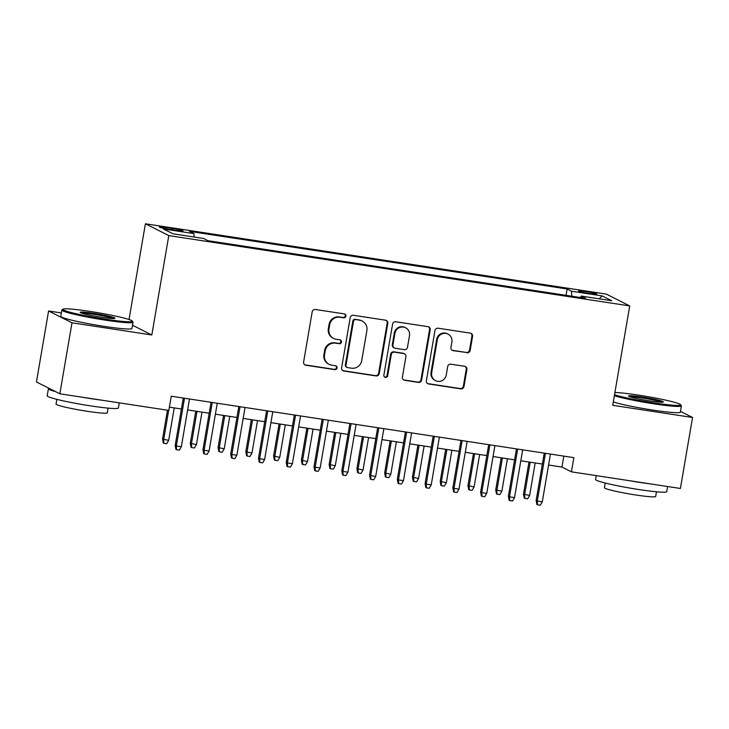 <?xml version="1.0" encoding="UTF-8"?>
<svg xmlns="http://www.w3.org/2000/svg" width="729" height="729" viewBox="0 0 729 729"><rect width="100%" height="100%" fill="white"/><g stroke="black" fill="none" stroke-linecap="round" stroke-linejoin="round"><path stroke-width="1.09" d="M345.92 316.14A1.987 1.923 116.8 0 0 344.343 313.898L315.384 309.488A2.834 2.752 116.8 0 0 312.185 311.857L303.61 362.031A2.834 2.752 116.8 0 0 305.861 365.229L334.811 369.649A1.987 1.923 116.8 0 0 336.042 365.922A1.987 1.923 116.8 0 0 335.477 365.748L331.731 365.174A9.076 8.794 116.8 0 1 324.542 354.923L325.252 350.74A9.076 8.794 116.8 0 1 335.495 343.159L339.249 343.724A1.987 1.923 116.8 0 0 340.47 340.006A1.987 1.923 116.8 0 0 339.914 339.823L336.16 339.249A9.076 8.794 116.8 0 1 328.97 328.998L329.681 324.824A9.076 8.794 116.8 0 1 339.933 317.233L343.678 317.808A1.987 1.923 116.8 0 0 345.92 316.14M333.6 338.429L332.971 338.11A9.076 8.794 116.8 0 1 328.332 328.679L329.052 324.505A9.076 8.794 116.8 0 1 339.295 316.915L343.04 317.489A1.987 1.923 116.8 0 0 344.571 313.953M304.749 364.792A2.834 2.752 116.8 0 0 305.223 364.91L334.183 369.33A1.987 1.923 116.8 0 0 335.714 365.794M329.171 364.354L328.533 364.035A9.076 8.794 116.8 0 1 323.904 354.604L324.624 350.421A9.076 8.794 116.8 0 1 334.866 342.83L338.611 343.405A1.987 1.923 116.8 0 0 340.142 339.878M585.679 291.509A9.24 0.683 9.7 0 0 578.589 290.971A9.24 0.683 9.7 0 0 589.725 293.55A9.24 0.683 9.7 0 0 596.814 294.088A9.24 0.683 9.7 0 0 585.679 291.509M466.961 352.772A2.834 2.752 116.8 0 0 470.169 350.403L472.574 336.324A2.834 2.752 116.8 0 0 470.323 333.126L438.165 328.214A2.834 2.752 116.8 0 0 434.958 330.592L426.383 380.757A2.834 2.752 116.8 0 0 428.634 383.964L460.792 388.867A2.834 2.752 116.8 0 0 463.999 386.498L466.906 369.494A2.834 2.752 116.8 0 0 464.655 366.295L450.887 364.19A2.834 2.752 116.8 0 0 447.688 366.559L446.248 374.998A7.582 7.354 116.8 0 1 435.541 380.656A7.582 7.354 116.8 0 1 431.668 372.774L437.309 339.741A7.582 7.354 116.8 0 1 448.025 334.082A7.582 7.354 116.8 0 1 451.898 341.965L450.95 347.469A2.834 2.752 116.8 0 0 453.201 350.676L466.332 352.453A2.834 2.752 116.8 0 0 469.531 350.084L471.936 336.005A2.834 2.752 116.8 0 0 470.797 333.244M612.725 405.306L692.55 417.48L680.412 488.476L571.436 471.845L573.86 457.648L171.26 396.221L168.836 410.418L59.851 393.788L71.989 322.801L151.814 334.976L168.8 235.595L629.71 305.916L612.725 405.306M387.81 323.394A2.834 2.752 116.8 0 0 385.568 320.195L353.401 315.283A2.834 2.752 116.8 0 0 350.202 317.653L341.628 367.826A2.834 2.752 116.8 0 0 343.878 371.034L376.036 375.936A2.834 2.752 116.8 0 0 379.235 373.567L387.81 323.394L387.181 323.075A2.834 2.752 116.8 0 0 386.042 320.304M395.783 321.753L427.941 326.656A2.834 2.752 116.8 0 1 430.192 329.863L421.617 380.028A2.834 2.752 116.8 0 1 418.419 382.406L404.65 380.301A2.834 2.752 116.8 0 1 402.399 377.103L405.88 356.754A2.834 2.752 116.8 0 0 403.629 353.547L394.498 352.153A2.834 2.752 116.8 0 0 391.3 354.531L387.682 375.708A1.987 1.923 116.8 0 1 384.876 377.194A1.987 1.923 116.8 0 1 383.864 375.125L392.585 324.123A2.834 2.752 116.8 0 1 395.783 321.753M170.121 229.507L176.236 230.437A8.958 0.665 9.7 0 0 183.097 230.956A8.958 0.665 9.7 0 0 172.308 228.459L166.203 227.53A8.958 0.665 9.7 0 0 159.332 227.011A8.958 0.665 9.7 0 0 170.121 229.507M168.8 235.595L145.399 223.776L606.309 294.097L629.71 305.916M566.041 295.336L567.126 288.985L189.513 231.375L193.941 233.608L194.105 237.025M567.126 288.985L571.554 291.226L602.099 295.883L611.713 300.74L581.168 296.083L585.597 298.316L207.984 240.698L203.555 238.465L173.019 233.809L163.396 228.952L193.941 233.608M61.364 312.932L48.588 310.982L71.989 322.801M48.588 310.982L36.45 381.969L59.851 393.788M692.55 417.48L680.476 411.384M129.033 319.512L145.399 223.776M548.582 465.011L561.95 467.052L571.436 471.845M169.392 407.156L181.421 408.996M187.626 409.944L209.187 413.234M215.392 414.181L236.952 417.471M243.158 418.41L264.718 421.699M270.924 422.647L292.484 425.936M298.69 426.884L320.25 430.174M326.455 431.121L348.015 434.411M354.221 435.359L375.781 438.648M381.987 439.596L403.547 442.886M409.753 443.833L431.313 447.123M437.518 448.071L459.079 451.36M465.284 452.308L486.844 455.598M493.05 456.545L514.61 459.835M520.816 460.774L542.376 464.063M563.818 456.117L561.95 467.052M581.168 296.083L580.521 297.541M571.791 296.211L571.554 291.226M602.099 295.883L599.256 298.835M151.814 334.976L132.532 325.243M342.767 370.596A2.834 2.752 116.8 0 0 343.241 370.715L375.399 375.617A2.834 2.752 116.8 0 0 378.606 373.248L387.181 323.075M355.734 319.648A1.987 1.923 116.8 0 0 353.492 321.307L345.965 365.347A1.987 1.923 116.8 0 0 347.542 367.589L351.496 368.191A9.076 8.794 116.8 0 0 361.739 360.6L366.887 330.501A9.076 8.794 116.8 0 0 359.689 320.25L355.105 319.32A1.987 1.923 116.8 0 0 352.863 320.988L353.492 321.307M346.977 367.407L346.348 367.088A1.987 1.923 116.8 0 1 345.336 365.019L352.863 320.988M362.249 321.07L361.62 320.751A9.076 8.794 116.8 0 0 359.051 319.931L359.689 320.25M355.105 319.32L359.051 319.931M403.547 379.864A2.834 2.752 116.8 0 0 404.021 379.982L417.781 382.087A2.834 2.752 116.8 0 0 420.988 379.709L429.563 329.544A2.834 2.752 116.8 0 0 428.415 326.774M404.431 353.802L403.802 353.483A2.834 2.752 116.8 0 0 403 353.228L393.87 351.834A2.834 2.752 116.8 0 0 390.671 354.212L387.044 375.389L387.682 375.708M384.575 377.002A1.987 1.923 116.8 0 0 387.044 375.389M409.488 335.641A7.582 7.354 116.8 0 0 405.616 327.758A7.582 7.354 116.8 0 0 394.908 333.417L392.922 345.054A2.834 2.752 116.8 0 0 395.173 348.252L404.303 349.647A2.834 2.752 116.8 0 0 407.502 347.277L409.488 335.641M405.616 327.758L404.987 327.439A7.582 7.354 116.8 0 0 394.28 333.098L394.908 333.417M394.371 347.997L393.733 347.678A2.834 2.752 116.8 0 1 392.284 344.735L394.28 333.098M452.098 350.239A2.834 2.752 116.8 0 0 452.572 350.357L466.332 352.453M448.025 334.082L447.387 333.764A7.582 7.354 116.8 0 0 436.68 339.422L437.309 339.741M435.541 380.656L434.903 380.338A7.582 7.354 116.8 0 1 431.03 372.455L436.68 339.422M427.531 383.527A2.834 2.752 116.8 0 0 428.005 383.645L460.163 388.548A2.834 2.752 116.8 0 0 463.362 386.179L466.268 369.175A2.834 2.752 116.8 0 0 465.129 366.414M168.681 440.371L166.686 443.77L163.907 443.341L163.278 443.022L162.54 439.031L168.681 440.371L174.231 407.894M163.907 443.341L163.679 439.605L168.672 410.391M162.54 439.031L167.47 410.208M183.289 398.052L175.197 445.419L176.336 445.993L184.501 398.244M181.33 446.759L179.334 450.158L176.564 449.729L176.336 445.993L181.33 446.759L189.494 399M176.564 449.729L175.926 449.41L175.197 445.419M89.877 311.401A35.247 2.615 9.7 0 0 62.986 309.187A35.247 2.615 9.7 0 0 105.313 319.193A35.247 2.615 9.7 0 0 132.268 321.024A35.247 2.615 9.7 0 0 89.877 311.401M132.268 321.024L132.979 322.018A36.113 2.679 -170.3 0 1 133.042 322.236A36.113 2.679 -170.3 0 1 105.359 320.14A36.113 2.679 -170.3 0 1 61.856 310.062A36.113 2.679 -170.3 0 1 61.992 309.889L62.986 309.187M93.74 313.352A17.624 1.303 -170.3 0 1 114.9 318.354A17.624 1.303 -170.3 0 1 101.459 317.243A17.624 1.303 -170.3 0 1 80.254 312.431A17.624 1.303 -170.3 0 1 93.74 313.352M113.405 318.537A16.758 1.239 9.7 0 0 93.777 314.299A16.758 1.239 9.7 0 0 81.612 313.096M119.264 402.855L118.38 407.994A36.113 2.679 -170.3 0 1 90.697 405.898A36.113 2.679 -170.3 0 1 47.194 395.82L48.415 388.721A36.113 2.679 -170.3 0 1 49.08 388.347M101.623 400.166A36.113 2.679 -170.3 0 1 91.909 398.799A36.113 2.679 -170.3 0 1 81.53 397.095M55.495 391.591A36.113 2.679 -170.3 0 1 48.415 388.721M108.102 408.122L107.3 412.814A25.998 1.932 -170.3 0 1 87.371 411.311A25.998 1.932 -170.3 0 1 56.051 404.057L56.853 399.355M133.042 322.236L131.976 328.478A36.113 2.679 -170.3 0 1 104.293 326.392A36.113 2.679 -170.3 0 1 60.789 316.313L61.856 310.062M614.529 394.753A35.247 2.615 9.7 0 0 653.685 402.864A35.247 2.615 9.7 0 0 680.64 404.695A35.247 2.615 9.7 0 0 638.249 395.072A35.247 2.615 9.7 0 0 614.911 392.503M680.64 404.695L681.351 405.688A36.113 2.679 -170.3 0 1 681.415 405.898A36.113 2.679 -170.3 0 1 653.731 403.811A36.113 2.679 -170.3 0 1 614.356 395.738M642.103 397.013A17.624 1.303 -170.3 0 1 663.272 402.025A17.624 1.303 -170.3 0 1 649.821 400.914A17.624 1.303 -170.3 0 1 628.626 396.102A17.624 1.303 -170.3 0 1 642.103 397.013M661.777 402.198A16.758 1.239 9.7 0 0 642.149 397.961A16.758 1.239 9.7 0 0 629.984 396.767M667.636 486.525L666.753 491.656A36.113 2.679 -170.3 0 1 639.069 489.569A36.113 2.679 -170.3 0 1 595.566 479.491L596.231 475.627M649.986 483.828A36.113 2.679 -170.3 0 1 640.281 482.47A36.113 2.679 -170.3 0 1 629.902 480.766M656.474 491.783L655.672 496.485A25.998 1.932 -170.3 0 1 635.743 494.982A25.998 1.932 -170.3 0 1 604.414 487.728L605.225 483.026M681.415 405.898L680.348 412.149A36.113 2.679 -170.3 0 1 652.655 410.062A36.113 2.679 -170.3 0 1 613.289 401.989M196.447 444.608L194.452 447.998L191.672 447.579L191.044 447.26L190.305 443.268L196.447 444.608L201.997 412.131M191.672 447.579L191.445 443.843L197.003 411.375M190.305 443.268L195.791 411.183M224.213 448.845L222.217 452.235L219.438 451.816L218.809 451.497L218.071 447.506L224.213 448.845L229.763 416.368M219.438 451.816L219.21 448.08L224.769 415.612M218.071 447.506L223.557 415.421M251.979 453.083L249.983 456.472L247.204 456.053L246.575 455.734L245.837 451.743L251.979 453.083L257.528 420.606M247.204 456.053L246.976 452.317L252.526 419.84M245.837 451.743L251.323 419.658M279.745 457.32L277.749 460.71L274.97 460.291L274.341 459.972L273.603 455.98L279.745 457.32L285.294 424.843M274.97 460.291L274.742 456.554L280.291 424.078M273.603 455.98L279.089 423.895M211.055 402.29L202.963 449.656L204.102 450.23L212.267 402.472M209.095 450.996L207.1 454.395L204.33 453.967L204.102 450.23L209.095 450.996L217.26 403.237M204.33 453.967L203.692 453.648L202.963 449.656M238.82 406.527L230.728 453.894L231.868 454.468L240.032 406.709M236.861 455.233L234.866 458.623L232.095 458.204L231.868 454.468L236.861 455.233L245.026 407.475M232.095 458.204L231.458 457.885L230.728 453.894M266.586 410.764L258.494 458.131L259.633 458.705L267.798 410.946M264.627 459.47L262.631 462.86L259.861 462.441L259.633 458.705L264.627 459.47L272.792 411.712M259.861 462.441L259.223 462.122L258.494 458.131M294.352 415.001L286.26 462.368L287.399 462.942L295.555 415.184M292.393 463.708L290.397 467.098L287.627 466.678L287.399 462.942L292.393 463.708L300.558 415.949M287.627 466.678L286.989 466.36L286.26 462.368M307.51 461.557L305.515 464.947L302.735 464.528L302.107 464.2L301.369 460.218L307.51 461.557L313.06 429.08M302.735 464.528L302.508 460.792L308.057 428.315M301.369 460.218L306.854 428.133M322.118 419.239L314.026 466.606L315.165 467.18L323.321 419.421M320.159 467.945L318.163 471.335L315.384 470.916L315.165 467.18L320.159 467.945L328.323 420.186M315.384 470.916L314.755 470.597L314.026 466.606M335.276 465.785L333.281 469.184L330.501 468.756L329.873 468.437L329.134 464.455L335.276 465.785L340.826 433.318M330.501 468.756L330.273 465.029L335.823 432.552M329.134 464.455L334.62 432.37M349.884 423.476L341.792 470.843L342.931 471.417L351.086 423.658M347.924 472.182L345.929 475.572L343.149 475.153L342.931 471.417L347.924 472.182L356.089 424.424M343.149 475.153L342.521 474.834L341.792 470.843M363.042 470.023L361.046 473.422L358.267 472.993L357.638 472.674L356.9 468.692L363.042 470.023L368.592 437.555M358.267 472.993L358.039 469.266L363.589 436.789M356.9 468.692L362.386 436.607M377.649 427.713L369.557 475.08L370.697 475.654L378.852 427.896M375.69 476.411L373.695 479.81L370.915 479.381L370.697 475.654L375.69 476.411L383.855 428.652M370.915 479.381L370.286 479.062L369.557 475.08M390.808 474.26L388.812 477.659L386.033 477.231L385.404 476.912L384.666 472.921L390.808 474.26L396.357 441.792M386.033 477.231L385.805 473.504L391.355 441.027M384.666 472.921L390.152 440.845M405.415 431.951L397.323 479.317L398.462 479.892L406.618 432.133M403.456 480.648L401.46 484.047L398.681 483.619L398.462 479.892L403.456 480.648L411.621 432.889M398.681 483.619L398.052 483.3L397.323 479.317M418.574 478.497L416.578 481.896L413.799 481.468L413.17 481.149L412.432 477.158L418.574 478.497L424.123 446.02M413.799 481.468L413.571 477.732L419.12 445.264M412.432 477.158L417.917 445.082M433.181 436.179L425.089 483.546L426.228 484.129L434.384 436.37M431.222 484.885L429.226 488.284L426.447 487.856L426.228 484.129L431.222 484.885L439.387 437.127M426.447 487.856L425.818 487.537L425.089 483.546M446.339 482.735L444.344 486.134L441.564 485.705L440.936 485.386L440.198 481.395L446.339 482.735L451.889 450.258M441.564 485.705L441.337 481.969L446.886 449.501M440.198 481.395L445.683 449.319M460.947 440.416L452.855 487.783L453.994 488.357L462.15 440.598M458.988 489.123L456.992 492.522L454.213 492.093L453.994 488.357L458.988 489.123L467.152 441.364M454.213 492.093L453.584 491.774L452.855 487.783M474.105 486.972L472.11 490.362L469.33 489.943L468.701 489.624L467.963 485.632L474.105 486.972L479.655 454.495M469.33 489.943L469.102 486.207L474.652 453.739M467.963 485.632L473.449 453.547M488.712 444.654L480.621 492.02L481.751 492.594L489.915 444.836M486.753 493.36L484.758 496.759L481.978 496.331L481.751 492.594L486.753 493.36L494.918 445.601M481.978 496.331L481.35 496.012L480.621 492.02M501.871 491.209L499.875 494.599L497.096 494.18L496.467 493.861L495.729 489.87L501.871 491.209L507.42 458.732M497.096 494.18L496.868 490.444L502.418 457.967M495.729 489.87L501.215 457.785M516.478 448.891L508.386 496.258L509.516 496.832L517.681 449.073M514.519 497.597L512.523 500.987L509.744 500.568L509.516 496.832L514.519 497.597L522.684 449.839M509.744 500.568L509.115 500.249L508.386 496.258M529.637 495.447L527.641 498.836L524.862 498.417L524.233 498.098L523.495 494.107L529.637 495.447L535.186 462.97M524.862 498.417L524.634 494.681L530.183 462.204M523.495 494.107L528.981 462.022M544.244 453.128L536.143 500.495L537.282 501.069L545.447 453.31M542.285 501.834L540.289 505.224L537.51 504.805L537.282 501.069L542.285 501.834L550.45 454.076M537.51 504.805L536.881 504.486L536.143 500.495M165.984 228.797L166.203 227.53M172.08 229.808L172.308 228.459M339.295 316.915L339.933 317.233M329.052 324.505L329.681 324.824M328.332 328.679L328.97 328.998M338.611 343.405L339.249 343.724M334.866 342.83L335.495 343.159M324.624 350.421L325.252 350.74M323.904 354.604L324.542 354.923M334.183 369.33L334.811 369.649M305.223 364.91L305.861 365.229M343.04 317.489L343.678 317.808M378.606 373.248L379.235 373.567M375.399 375.617L376.036 375.936M343.241 370.715L343.878 371.034M345.336 365.019L345.965 365.347M429.563 329.544L430.192 329.863M420.988 379.709L421.617 380.028M417.781 382.087L418.419 382.406M404.021 379.982L404.65 380.301M403 353.228L403.629 353.547M393.87 351.834L394.498 352.153M390.671 354.212L391.3 354.531M392.284 344.735L392.922 345.054M452.572 350.357L453.201 350.676M431.03 372.455L431.668 372.774M466.268 369.175L466.906 369.494M463.362 386.179L463.999 386.498M460.163 388.548L460.792 388.867M428.005 383.645L428.634 383.964M471.936 336.005L472.574 336.324M469.531 350.084L470.169 350.403"/></g></svg>

